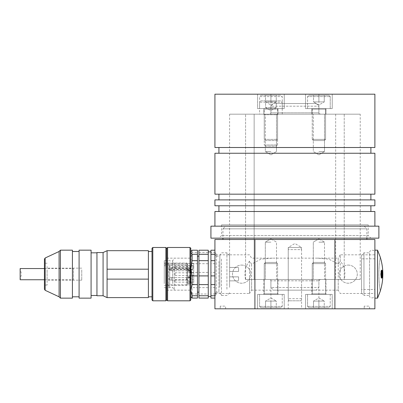 <?xml version="1.0" encoding="UTF-8"?>
<svg xmlns="http://www.w3.org/2000/svg" width="403" height="403" viewBox="0 0 403 403"><rect width="100%" height="100%" fill="white"/><g stroke="black" fill="none" stroke-linecap="round" stroke-linejoin="round"><path stroke-width="0.3" stroke-dasharray="2.02 1.51" d="M214.925 239.493L374.886 239.493L374.886 308.809L214.925 308.809L214.925 239.493M222.919 239.493L366.891 239.493L222.919 239.493M270.912 308.809L318.899 308.809L270.912 308.809L270.912 280.815L318.899 280.815L270.912 280.815L269.577 279.481L320.234 279.481L269.577 279.481M214.925 293.48L214.925 254.822L214.925 293.48L249.583 293.48L249.583 279.481L360.222 279.481L360.222 226.159L229.589 226.159L360.222 226.159M348.227 265.083A9.062 9.062 0 0 1 356.076 278.685A9.062 9.062 0 0 1 340.379 278.685A9.062 9.062 0 0 1 348.227 265.083A9.062 9.062 0 0 1 356.076 278.685A9.062 9.062 0 0 1 340.379 278.685A9.062 9.062 0 0 1 348.227 265.083M241.583 265.083A9.062 9.062 0 0 1 249.437 278.685A9.062 9.062 0 0 1 233.735 278.685A9.062 9.062 0 0 1 241.583 265.083A9.062 9.062 0 0 1 249.437 278.685A9.062 9.062 0 0 1 233.735 278.685A9.062 9.062 0 0 1 241.583 265.083M374.886 254.822L374.886 293.48L374.886 254.822L340.228 254.822L340.228 261.129C344.444 265.945 345.799 272.06 344.298 279.481M301.57 308.809L288.241 308.809L301.57 308.809L301.57 279.481L288.241 279.481L301.57 279.481L288.241 279.481L301.57 279.481L301.57 247.487L288.241 247.487L301.57 247.487L294.905 243.483L288.241 247.487L288.241 308.809M225.589 308.809L220.255 308.809L225.589 308.809L225.589 306.144L220.255 306.144L225.589 306.144M369.556 308.809L364.221 308.809L369.556 308.809L369.556 306.144L364.221 306.144L369.556 306.144M284.241 308.809L257.582 308.809L284.241 308.809L257.582 308.809L284.241 308.809L284.241 294.412L257.582 294.412L284.241 294.412L257.582 294.412L284.241 294.412L284.241 308.809M332.228 308.809L305.57 308.809L332.228 308.809L305.57 308.809L332.228 308.809L332.228 294.412L305.57 294.412L332.228 294.412L305.57 294.412L332.228 294.412L332.228 308.809M360.222 279.481L249.583 279.481M263.844 279.481L277.974 279.481L263.844 279.481L277.974 279.481L263.844 279.481L263.844 294.412L277.974 294.412L263.844 294.412L277.974 294.412L263.844 294.412L263.844 279.481M311.836 279.481L325.967 279.481L311.836 279.481L325.967 279.481L311.836 279.481L311.836 294.412L325.967 294.412L311.836 294.412L325.967 294.412L311.836 294.412L311.836 279.481M245.513 279.481C244.011 272.08 245.367 265.965 249.583 261.129L251.583 264.086L260.968 259.134L272.403 258.152L317.408 258.152L328.858 259.134L338.228 264.086L340.228 261.129M229.589 279.481L229.589 226.159M277.974 279.481L277.974 294.412L277.974 279.481M325.967 279.481L325.967 294.412L325.967 279.481M249.583 261.129L249.583 293.48L251.583 290.145L251.583 264.086M251.583 279.481L251.583 290.145L338.228 290.145L338.228 279.481M340.228 279.481L340.228 254.822L338.228 258.152L338.228 290.145L340.228 293.48L374.886 293.48M338.228 264.086L338.228 258.152L317.408 258.152M225.589 226.159L364.221 226.159L225.589 226.159L222.919 228.828L366.891 228.828L222.919 228.828L222.919 238.158M270.912 114.185L324.501 114.185L270.912 114.185L270.912 106.191L318.899 106.191L270.912 106.191L273.577 103.521L316.234 103.521L273.577 103.521M254.147 114.185L335.669 114.185L245.583 114.185L254.147 114.185L254.147 279.481L254.147 114.185M344.227 114.185L335.669 114.185L344.227 114.185L344.227 279.481L344.227 114.185M335.669 114.185L335.669 279.481L344.227 279.481L335.669 279.481L335.669 114.185M245.583 279.481L254.147 279.481L245.583 279.481L245.583 114.185L245.583 279.481M270.912 279.481L324.501 279.481L270.912 279.481L270.912 287.48L318.899 287.48L270.912 287.48L273.577 290.145L316.234 290.145L273.577 290.145M335.669 279.481L254.147 279.481L335.669 279.481M316.234 103.521L318.899 106.191L318.899 114.185M318.899 279.481L318.899 287.48L316.234 290.145M318.899 242.158L324.501 242.158L318.899 242.158M270.912 242.158L265.31 242.158L270.912 242.158M318.899 151.513L324.501 151.513L318.899 151.513M270.912 151.513L265.31 151.513L270.912 151.513M360.222 114.185L229.589 114.185L360.222 114.185L360.222 224.829L229.589 224.829L360.222 224.829M305.57 94.191L332.228 94.191L305.57 94.191L332.228 94.191L305.57 94.191L305.57 108.588L332.228 108.588L305.57 108.588L332.228 108.588L305.57 108.588L305.57 94.191M257.582 94.191L284.241 94.191L257.582 94.191L284.241 94.191L257.582 94.191L257.582 108.588L284.241 108.588L257.582 108.588L284.241 108.588L257.582 108.588L257.582 94.191M318.899 94.191L270.912 94.191L318.899 94.191L318.899 112.855L270.912 112.855L318.899 112.855L320.234 114.185L269.577 114.185L320.234 114.185M214.925 94.191L374.886 94.191M325.967 114.185L311.836 114.185L325.967 114.185L311.836 114.185L325.967 114.185L325.967 108.588L311.836 108.588L325.967 108.588L311.836 108.588L325.967 108.588L325.967 114.185M277.974 114.185L263.844 114.185L277.974 114.185L263.844 114.185L277.974 114.185L277.974 108.588L263.844 108.588L277.974 108.588L263.844 108.588L277.974 108.588L277.974 114.185M370.886 238.158L218.925 238.158L370.886 238.158L368.221 235.493L221.59 235.493L368.221 235.493L368.221 224.829L221.59 224.829L368.221 224.829M210.925 238.158L378.885 238.158M210.925 226.159L378.885 226.159M374.886 226.159L214.925 226.159L374.886 226.159M214.925 211.499L374.886 211.499M370.886 211.499L218.925 211.499L370.886 211.499M370.886 205.767L218.925 205.767L370.886 205.767M214.925 205.767L374.886 205.767M214.925 199.898L374.886 199.898M370.886 199.898L218.925 199.898L370.886 199.898M370.886 194.17L218.925 194.17L370.886 194.17M214.925 194.17L374.886 194.17M214.925 153.246L374.886 153.246M370.886 153.246L218.925 153.246L370.886 153.246M370.886 147.513L218.925 147.513L370.886 147.513M214.925 147.513L374.886 147.513M311.836 114.185L311.836 108.588L311.836 114.185M263.844 114.185L263.844 108.588L263.844 114.185M318.899 307.741L324.259 307.741L313.539 307.741L324.259 307.741L313.539 307.741L313.539 301.076L313.539 307.741L318.899 307.741L318.899 301.076L324.259 301.076L324.259 307.741L324.259 301.076L318.899 301.076L318.899 307.741L318.899 301.076L313.539 301.076L316.219 301.076L313.539 301.076L313.539 307.741L313.539 301.076L324.259 301.076L313.539 301.076L324.259 301.076L324.259 307.741L324.259 301.076L316.219 301.076L324.259 301.076L316.219 301.076L318.899 301.076L318.899 307.741M328.898 307.741L308.905 307.741L328.898 307.741L308.905 307.741L328.898 307.741L330.228 306.411L328.898 307.741M330.228 294.412L330.228 306.411L307.57 306.411L330.228 306.411L307.57 306.411L330.228 306.411L330.228 294.412L307.57 294.412L330.228 294.412M311.7 294.412L326.098 294.412L311.7 294.412L326.098 294.412L311.7 294.412L312.234 293.878L311.7 294.412M325.564 263.607L325.564 293.878L312.234 293.878L325.564 293.878L312.234 293.878L325.564 293.878L326.098 294.412L325.564 293.878L325.564 263.607L312.234 263.607L325.564 263.607L312.234 263.607L325.564 263.607L324.38 262.418L313.423 262.418L324.38 262.418L325.564 263.607M318.899 297.983L324.259 301.076L318.899 297.983L313.539 301.076L318.899 297.983M270.912 307.741L276.272 307.741L265.552 307.741L276.272 307.741L265.552 307.741L265.552 301.076L265.552 307.741L270.912 307.741L270.912 301.076L276.272 301.076L276.272 307.741L276.272 301.076L270.912 301.076L270.912 307.741L270.912 301.076L265.552 301.076L268.232 301.076L265.552 301.076L265.552 307.741L265.552 301.076L276.272 301.076L265.552 301.076L276.272 301.076L276.272 307.741L276.272 301.076L268.232 301.076L276.272 301.076L268.232 301.076L270.912 301.076L270.912 307.741M280.911 307.741L260.912 307.741L280.911 307.741L260.912 307.741L280.911 307.741L282.241 306.411L280.911 307.741M282.241 294.412L282.241 306.411L259.582 306.411L282.241 306.411L259.582 306.411L282.241 306.411L282.241 294.412L259.582 294.412L282.241 294.412M263.713 294.412L278.11 294.412L263.713 294.412L278.11 294.412L263.713 294.412L264.247 293.878L263.713 294.412M277.576 263.607L277.576 293.878L264.247 293.878L277.576 293.878L264.247 293.878L277.576 293.878L278.11 294.412L277.576 293.878L277.576 263.607L264.247 263.607L277.576 263.607L264.247 263.607L277.576 263.607L276.387 262.418L265.431 262.418L276.387 262.418L277.576 263.607M270.912 297.983L276.272 301.076L270.912 297.983L265.552 301.076L270.912 297.983M276.387 262.418L265.431 262.418L276.387 262.418M324.38 262.418L313.423 262.418L324.38 262.418M318.899 95.259L324.259 95.259L313.539 95.259L324.259 95.259L324.259 101.924L324.259 95.259L318.899 95.259L318.899 101.924L313.539 101.924L313.539 95.259L313.539 101.924L318.899 101.924L318.899 95.259L318.899 101.924L324.259 101.924L321.579 101.924L324.259 101.924L324.259 95.259L324.259 101.924L313.539 101.924L324.259 101.924L313.539 101.924L313.539 95.259L313.539 101.924L321.579 101.924L313.539 101.924L321.579 101.924L318.899 101.924L318.899 95.259M308.905 95.259L328.898 95.259L308.905 95.259L328.898 95.259L308.905 95.259L307.57 96.589L308.905 95.259M307.57 108.588L307.57 96.589L330.228 96.589L307.57 96.589L330.228 96.589L307.57 96.589L307.57 108.588L330.228 108.588L307.57 108.588M326.098 108.588L311.7 108.588L326.098 108.588L311.7 108.588L326.098 108.588L325.564 109.122L326.098 108.588M312.234 139.393L312.234 109.122L325.564 109.122L312.234 109.122L325.564 109.122L312.234 109.122L311.7 108.588L312.234 109.122L312.234 139.393L325.564 139.393L312.234 139.393L325.564 139.393L312.234 139.393L313.423 140.582L324.38 140.582L313.423 140.582L312.234 139.393M318.899 105.017L313.539 101.924L318.899 105.017L324.259 101.924L318.899 105.017M270.912 100.856L265.552 100.856L276.272 100.856L270.912 100.856L270.912 107.52L265.552 107.52L265.552 100.856L265.552 107.52L270.912 107.52L270.912 100.856M260.912 100.856L280.911 100.856L260.912 100.856L259.582 102.191L282.241 102.191L259.582 102.191L259.582 114.185L282.241 114.185L259.582 114.185M278.11 114.185L263.713 114.185L278.11 114.185L277.576 114.719L264.247 114.719L277.576 114.719L277.576 144.994L264.247 144.994L264.247 114.719L263.713 114.185M264.247 144.994L277.576 144.994L276.387 146.178L265.431 146.178L264.247 144.994M265.431 146.178L276.387 146.178M270.912 107.52L276.272 107.52L276.272 100.856L276.272 107.52L270.912 107.52M276.272 107.52L270.912 110.613L265.552 107.52M270.912 95.259L265.552 95.259L276.272 95.259L270.912 95.259L270.912 101.924L265.552 101.924L265.552 95.259L265.552 101.924L270.912 101.924L270.912 95.259M260.912 95.259L280.911 95.259L260.912 95.259L259.582 96.589L282.241 96.589L259.582 96.589L259.582 108.588L282.241 108.588L259.582 108.588M278.11 108.588L263.713 108.588L278.11 108.588L277.576 109.122L264.247 109.122L277.576 109.122L277.576 139.393L264.247 139.393L264.247 109.122L263.713 108.588M264.247 139.393L277.576 139.393L276.387 140.582L265.431 140.582L264.247 139.393M265.431 140.582L276.387 140.582M270.912 101.924L276.272 101.924L276.272 95.259L276.272 101.924L270.912 101.924M276.272 101.924L270.912 105.017L265.552 101.924M313.423 140.582L324.38 140.582L313.423 140.582M166.802 285.46L166.802 258.152L166.802 285.46M166.802 266.61L166.802 284.815L166.802 266.61M60.425 250.157L60.425 298.144M59.095 251.487L59.095 296.81M72.424 250.157L72.424 298.144M79.089 258.127L79.089 296.81L79.089 258.127M72.424 258.127L72.424 296.81L72.424 258.127M91.083 250.157L91.083 298.144M79.089 250.157L79.089 298.144M96.952 259.069L96.952 295.48L96.952 259.069M91.083 259.069L91.083 295.48L91.083 259.069M103.082 252.555L103.082 295.747M96.952 252.555L96.952 295.747M107.082 250.691L107.082 297.61M148.405 250.691L148.405 269.179L107.082 269.179L107.082 279.123L148.405 279.123L148.405 297.61M152.007 258.127L152.007 296.81L152.007 258.127M148.405 258.127L148.405 296.81L148.405 258.127M166.802 287.344L166.802 255.487L166.802 287.344M166.666 260.953L166.666 292.815L166.666 260.953M152.802 300.809L152.802 247.487M165.87 247.487L165.87 300.809M45.156 290.306L45.156 257.996M44.431 259.129L44.431 289.168M44.431 266.418L44.431 285.082L44.431 266.418M152.007 248.288L152.007 300.008M166.666 300.008L166.666 248.288M107.082 279.123L107.082 269.179M148.405 279.123L148.405 269.179M189.994 247.487L189.994 300.809M167.603 300.809L167.603 247.487M190.795 300.008L190.795 248.288M190.795 285.46L190.795 258.152L190.795 285.46M166.802 248.288L166.802 300.008M169.467 265.562L169.467 267.824L193.727 267.824L193.727 284.815L193.727 263.486L193.727 265.562L169.467 265.562L169.467 266.988L193.727 266.988L193.727 265.562M193.727 275.093L193.727 272.816L193.727 275.093M193.727 281.757L193.727 279.481L193.727 281.757M193.727 268.428L193.727 266.151L193.727 268.428M193.727 267.824L193.727 266.988M169.467 267.824L169.467 266.988M175.068 275.093L175.068 272.816L175.068 275.093M175.068 268.428L175.068 266.151L175.068 268.428M175.068 281.757L175.068 279.481L175.068 281.757M81.754 269.909L81.754 280.15L81.754 269.909M47.096 269.909L47.096 280.15L47.096 269.909M47.096 266.418L47.096 285.082L47.096 266.418M174.242 262.837L174.242 290.145L174.242 262.837M190.795 262.837L190.795 290.145L190.795 262.837M172.665 283.531L172.665 260.887L172.665 283.531M190.795 252.263L190.795 296.81L190.795 252.263M169.708 264.771L169.708 287.415L169.708 264.771M168.666 264.348L168.666 288.014L168.666 264.348M197.46 272.398L192.13 272.398L192.13 263.703L197.46 263.703L197.46 287.631L192.13 287.631L190.795 280.014L192.13 272.398M192.13 263.703L190.795 258.127L192.13 252.55L197.46 252.55L197.46 263.703M192.13 252.55L192.13 250.218M197.46 250.218L197.46 252.55M191.596 297.61L190.795 296.039L192.13 293.999L197.46 293.999L197.46 298.079M192.13 293.999L192.13 287.631M197.46 287.631L197.46 293.999M197.46 261.426L197.46 292.145L197.46 261.426M198.926 261.426L198.926 292.145L198.926 261.426M198.926 250.218L198.926 298.079M198.926 287.631L208.26 287.631L208.26 293.999L198.926 293.999M198.926 272.398L208.26 272.398L208.26 287.631M198.926 263.703L208.26 263.703L208.26 272.398M198.926 252.55L208.26 252.55L208.26 263.703M208.26 250.218L208.26 252.55M208.26 293.999L208.26 298.079M208.26 258.409L208.26 296.412L208.26 258.409M210.925 258.409L210.925 296.412L210.925 258.409M210.925 298.079L210.925 250.218M214.925 252.55L214.925 298.079L214.925 250.218L214.925 252.55L210.925 252.55M214.925 263.703L210.925 263.703M214.925 272.398L210.925 272.398M214.925 287.631L210.925 287.631M214.925 293.999L210.925 293.999M214.925 289.621L214.925 252.268L214.925 289.621M214.925 261.346L214.925 292.261L214.925 261.346M214.925 286.876L214.925 256.152L214.925 286.876M166.867 264.378L166.867 287.974L166.867 264.378M164.268 283.601L164.268 260.786L164.268 283.601M164.268 282.045L164.268 262.988L164.268 282.045M164.933 263.094L186.932 263.094L164.933 263.094L164.933 264.65C164.933 266.62 164.933 266.62 164.933 264.65L164.933 263.094M187.733 277.919L187.733 280.196L187.733 277.919M187.733 266.187L187.733 268.232L187.733 266.187M187.733 264.65L187.733 284.513L187.733 263.9L187.733 264.65L164.933 264.65L187.733 264.65M187.733 269.436L187.733 272.106L187.733 269.436L190.397 269.436L190.397 272.106L190.397 268.232L190.397 269.436L187.733 269.436M187.733 271.32L187.733 270.524L187.733 271.32L190.397 271.32L187.733 271.32M187.733 270.801L187.733 277.501L187.733 270.801L190.397 270.801L190.397 270.287L190.397 277.501L190.397 270.801L187.733 270.801M187.733 277.778L187.733 276.977L187.733 277.778L190.397 278.01L190.397 276.977L190.397 277.778L187.733 277.778M187.733 280.75L187.733 276.196L187.733 281.546L187.733 280.75L190.397 280.75L190.397 276.196L190.397 281.546L190.397 280.75L187.733 280.75M187.733 282.861L187.733 281.546L187.733 283.48L187.733 282.861L190.397 282.861L190.397 281.546L190.397 283.48L190.397 282.861L187.733 282.861M187.733 268.494L187.733 270.771L187.733 268.494M186.932 270.378L186.932 268.106L186.932 270.378M186.398 270.378L186.398 268.106L186.398 270.378M186.932 279.808L186.932 277.531L186.932 279.808M186.398 279.808L186.398 277.531L186.398 279.808M186.932 263.094L187.733 263.9L186.932 263.094L186.932 285.314L186.932 263.094M171.466 270.378L171.466 268.106L171.466 270.378M169.336 268.897L169.336 270.196L169.336 268.897M171.466 279.808L171.466 277.531L171.466 279.808M169.336 278.327L169.336 279.627L169.336 278.327M190.397 268.232C190.397 265.602 190.397 265.602 190.397 268.232L187.733 268.232L190.397 268.232M226.919 289.233L226.919 252.822L226.919 289.233M221.464 259.069L221.464 295.48L221.464 259.069M229.589 287.344L229.589 255.487L229.589 287.344M229.589 270.851L229.589 267.436L229.589 270.851M229.589 280.276L229.589 276.861L229.589 280.276M238.576 280.276L238.576 276.861L238.576 280.276M238.576 268.025L238.576 271.436L238.576 268.025M169.336 279.4L169.336 278.1L169.336 279.4M73.472 279.722L73.472 268.549L73.472 279.722M20.15 279.747L20.15 268.549L21.485 274.151L20.15 279.747M300.991 247.487L288.81 247.487L300.991 247.487L301.57 249.623L288.241 249.623L301.56 249.623L301.57 298.678L288.241 298.678L301.56 298.678L301.001 300.809L288.81 300.809L300.991 300.809M377.556 298.144L377.556 250.157M380.246 257.174A56.616 56.616 0 0 1 380.246 291.122L380.246 291.122A106.644 106.644 0 0 1 380.246 257.174L380.246 257.174A106.644 106.644 0 0 0 380.246 291.122M374.886 298.144L374.886 250.157L374.886 298.144M374.886 295.48L374.886 252.822L374.886 295.48C375.833 298.643 368.609 298.643 369.556 295.48L369.556 252.822L369.556 295.48L363.954 295.48L363.954 252.822L363.954 295.48L361.556 293.077L361.556 255.22L363.954 252.822L369.556 252.822C369.314 249.407 375.128 249.407 374.886 252.822M361.556 255.22L361.556 293.077M361.556 289.48L361.556 258.822L361.556 289.48L374.886 289.48L374.886 258.822L374.886 289.48M381.611 270.212A4 0.751 90 0 0 381.48 270.151A4 0.751 90 0 0 380.734 274.151A4 0.751 90 0 0 381.48 278.151A4 0.751 90 0 0 381.611 278.09M381.903 277.455A4 0.751 90 0 0 382.089 276.508M382.2 275.284A4 0.751 90 0 0 382.2 273.017M382.089 271.793A4 0.751 90 0 0 381.903 270.846M381.817 273.118L381.817 275.178M381.409 276.634L381.601 275.184M381.616 275.178L381.616 277.466M381.137 274.352L381.137 276.634L380.996 274.614M380.996 273.682L381.137 271.662L381.137 273.949M381.601 273.118L381.409 271.667M381.616 270.836L381.616 273.118M382.039 273.652L382.039 274.645M169.467 269.249L193.727 269.249M190.397 270.524L187.733 270.524L190.397 270.524M190.397 277.501L187.733 277.501L190.397 277.501M190.397 276.977L187.733 276.977L190.397 276.977M190.397 281.546L187.733 281.546L190.397 281.546M218.925 261.426L218.925 292.145L218.925 261.426M219.847 287.253L219.847 255.623L219.847 287.253M318.899 308.809L318.899 280.815L320.234 279.481M257.582 294.412L257.582 308.809L257.582 294.412M305.57 294.412L305.57 308.809L305.57 294.412M272.403 258.152L251.583 258.152L249.583 254.822L214.925 254.822M364.221 226.159L366.891 228.828L366.891 238.158M364.221 306.144L364.221 308.809M220.255 306.144L220.255 308.809M318.899 238.793L313.302 242.158L313.302 279.481L313.302 242.158L318.899 238.793L324.501 242.158L324.501 279.481L324.501 242.158L318.899 238.793M270.912 238.793L265.31 242.158L265.31 279.481L265.31 242.158L270.912 238.793L276.508 242.158L276.508 279.481L276.508 242.158L270.912 238.793M318.899 154.878L324.501 151.513L324.501 114.185L324.501 151.513L318.899 154.878L313.302 151.513L313.302 114.185L313.302 151.513L318.899 154.878M270.912 154.878L276.508 151.513L276.508 114.185L276.508 151.513L270.912 154.878L265.31 151.513L265.31 114.185L265.31 151.513L270.912 154.878M229.589 114.185L229.589 224.829M270.912 94.191L270.912 112.855L269.577 114.185M332.228 108.588L332.228 94.191L332.228 108.588M284.241 108.588L284.241 94.191L284.241 108.588M221.59 224.829L221.59 235.493L218.925 238.158M307.57 294.412L307.57 306.411L308.905 307.741L307.57 306.411L307.57 294.412M312.234 263.607L312.234 293.878L312.234 263.607L313.423 262.418L312.234 263.607M259.582 294.412L259.582 306.411L260.912 307.741L259.582 306.411L259.582 294.412M264.247 263.607L264.247 293.878L264.247 263.607L265.431 262.418L264.247 263.607M330.228 108.588L330.228 96.589L328.898 95.259L330.228 96.589L330.228 108.588M325.564 139.393L325.564 109.122L325.564 139.393L324.38 140.582L325.564 139.393M282.241 114.185L282.241 102.191L280.911 100.856M282.241 108.588L282.241 96.589L280.911 95.259M166.802 290.145L190.795 290.145L174.242 290.145L172.665 287.415L169.708 287.415L168.666 288.014L166.867 288.014M166.802 258.152L190.795 258.152L174.242 258.152L172.665 260.887L169.708 260.887L168.666 260.288L166.867 260.288M193.727 263.486L166.802 263.486M193.727 284.815L166.802 284.815M169.467 269.718L193.727 269.718M175.068 275.481L193.727 275.481M175.068 272.816L193.727 272.816M175.068 268.816L193.727 268.816M175.068 266.151L193.727 266.151M175.068 282.15L193.727 282.15M175.068 279.481L193.727 279.481M81.754 268.151L47.096 268.151M81.754 280.15L47.096 280.15M47.096 263.219L44.431 263.219M47.096 285.082L44.431 285.082M214.925 292.261L216.255 294.145L216.255 254.157L214.925 252.268M214.925 256.041L216.255 254.157L216.255 294.145L214.925 296.029M164.268 287.515L166.867 287.974M164.268 260.786L166.867 260.328M164.268 285.314L186.932 285.314L187.733 284.513M164.268 262.988L164.933 262.988M186.932 270.771L187.733 270.771L186.932 270.771M186.932 268.106L187.733 268.106L186.932 268.106M186.932 280.196L187.733 280.196L186.932 280.196M186.932 277.531L187.733 277.531L186.398 277.531L186.67 277.264L186.932 278.166M171.466 270.771L186.398 270.771L171.466 270.771L169.336 270.196L171.466 270.771M171.466 268.106L186.398 268.106L171.466 268.106L169.336 268.675L171.466 268.106M171.466 280.196L186.398 280.196L171.466 280.196L169.336 279.627L171.466 280.196M171.466 277.531L186.398 277.531L171.466 277.531L169.336 278.1L171.466 277.531M190.397 270.287L187.733 270.287L190.397 270.287M190.397 278.01L187.733 278.01L190.397 278.01M190.397 276.196L187.733 276.196L190.397 276.196M190.397 283.48L187.733 283.48M190.397 272.106L187.733 272.106L190.397 272.106M229.589 255.487L226.919 252.822L221.464 252.822L219.847 255.623L218.925 256.152L214.925 256.152M229.589 292.815L226.919 295.48L221.464 295.48L219.847 292.679L218.925 292.145L214.925 292.145M229.589 280.861L238.576 280.861L229.589 280.861M229.589 276.861L238.576 276.861L229.589 276.861M229.589 271.436L238.576 271.436L229.589 271.436M229.589 267.436L238.576 267.436L229.589 267.436M44.431 279.747L73.472 279.747M44.431 268.549L73.472 268.549M288.81 300.809L288.241 298.678L288.241 249.623L288.81 247.487M374.886 258.822L361.556 258.822M381.742 270.151L381.48 270.151M381.742 278.151L381.48 278.151M381.908 275.007L382.17 275.007M381.908 273.294L382.17 273.294"/><path stroke-width="0.6" d="M214.925 239.493L254.913 239.493L254.913 308.809L214.925 308.809L214.925 239.493M334.898 239.493L374.886 239.493L374.886 308.809L334.898 308.809L334.898 239.493L254.913 239.493M334.898 308.809L254.913 308.809M222.919 238.158L222.919 239.493M374.886 94.191L214.925 94.191L214.925 147.513L374.886 147.513L374.886 94.191M378.885 238.158L210.925 238.158L210.925 226.159L378.885 226.159L378.885 238.158M374.886 226.159L374.886 211.499L214.925 211.499L214.925 226.159M370.886 205.767L370.886 211.499M374.886 205.767L214.925 205.767L214.925 199.898L374.886 199.898L374.886 205.767M370.886 194.17L370.886 199.898M374.886 194.17L214.925 194.17L214.925 153.246L374.886 153.246L374.886 194.17M370.886 147.513L370.886 153.246M60.425 298.144L60.425 250.157L59.095 251.487L59.095 296.81L60.425 298.144L72.424 298.144L72.424 250.157L60.425 250.157M91.083 298.144L91.083 250.157L79.089 250.157L79.089 298.144L91.083 298.144M103.082 295.747L103.082 252.555L96.952 252.555L96.952 295.747L103.082 295.747L107.082 297.61L107.082 250.691L103.082 252.555M107.082 269.179L148.405 269.179L148.405 250.691L107.082 250.691M107.082 297.61L148.405 297.61L148.405 279.123L107.082 279.123M152.802 247.487L152.802 300.809L165.87 300.809L165.87 247.487L152.802 247.487L152.007 248.288L152.007 300.008L152.802 300.809M45.156 290.306L44.431 289.168L44.431 259.129L45.156 257.996L45.156 290.306L59.095 296.81M165.87 247.487L166.666 248.288L166.666 300.008L165.87 300.809M148.405 269.179L148.405 279.123M189.994 293.001L189.994 247.487L167.603 247.487L167.603 300.809L189.994 300.809L189.994 293.001M189.994 247.487L190.795 248.288L190.795 300.008L189.994 300.809M167.603 300.809L166.802 300.008L166.802 248.288L167.603 247.487M190.795 251.487L192.13 250.218L197.46 250.218L197.46 254.303L192.13 254.303L192.13 260.665L197.46 260.665L197.46 254.303M191.596 250.691L190.795 252.263L192.13 254.303M192.13 260.665L190.795 268.287L192.13 275.904L197.46 275.904L197.46 260.665M192.13 275.904L192.13 284.599L197.46 284.599L197.46 275.904M192.13 284.599L190.795 290.175L192.13 295.752L197.46 295.752L197.46 284.599M192.13 295.752L192.13 298.079L197.46 298.079L197.46 295.752M192.13 298.079L190.795 296.81M198.926 295.752L208.26 295.752L208.26 298.079L198.926 298.079L198.926 250.218L208.26 250.218L208.26 254.303L198.926 254.303M198.926 260.665L208.26 260.665L208.26 254.303M198.926 275.904L208.26 275.904L208.26 260.665M198.926 284.599L208.26 284.599L208.26 275.904M208.26 295.752L208.26 284.599M214.925 250.218L210.925 250.218L210.925 298.079L214.925 298.079M214.925 284.599L210.925 284.599M210.925 295.752L214.925 295.752M214.925 275.904L210.925 275.904M214.925 260.665L210.925 260.665M214.925 254.303L210.925 254.303M44.431 268.549L20.15 268.549L20.15 279.747L44.431 279.747M380.261 257.099L377.556 250.157L377.556 298.144L374.886 298.144M381.752 270.151C382.714 269.965 382.704 278.397 381.742 278.151C381.288 277.914 381.036 276.579 380.991 274.151C381.036 271.723 381.288 270.388 381.742 270.151L381.752 270.151M380.246 291.122L380.246 291.122A56.616 56.616 0 0 0 380.246 257.174L380.246 257.174M381.611 278.09A4 0.751 90 0 0 381.903 277.455M382.089 276.508A4 0.751 90 0 0 382.2 275.284M382.2 273.017A4 0.751 90 0 0 382.089 271.793M381.903 270.846A4 0.751 90 0 0 381.611 270.212M381.817 275.178L381.817 273.118M381.601 275.184L381.878 275.178L381.878 277.466L381.878 275.178M381.878 277.466L381.409 276.634M380.996 274.614L381.399 274.352L381.399 276.634L381.399 274.352M381.399 273.949L381.399 271.662L381.399 273.949L380.996 273.682M381.409 271.667L381.878 270.836L381.878 273.118L381.878 270.836M381.878 273.118L381.601 273.118M381.958 274.151L382.17 273.007L382.17 275.294L381.958 274.151M382.331 274.151L382.17 275.007L382.17 273.294L382.331 274.151M382.039 274.645L382.039 273.652M366.891 238.158L366.891 239.493M218.925 205.767L218.925 211.499M218.925 194.17L218.925 199.898M218.925 147.513L218.925 153.246M79.089 251.487L72.424 251.487M79.089 296.81L72.424 296.81M96.952 252.822L91.083 252.822M96.952 295.48L91.083 295.48M152.007 251.487L148.405 251.487M152.007 296.81L148.405 296.81M45.156 257.996L59.095 251.487M198.926 256.152L197.46 256.152M198.926 292.145L197.46 292.145M210.925 251.89L208.26 251.89M210.925 296.412L208.26 296.412M377.556 298.144L380.261 291.203M377.556 250.157L374.886 250.157"/></g></svg>
